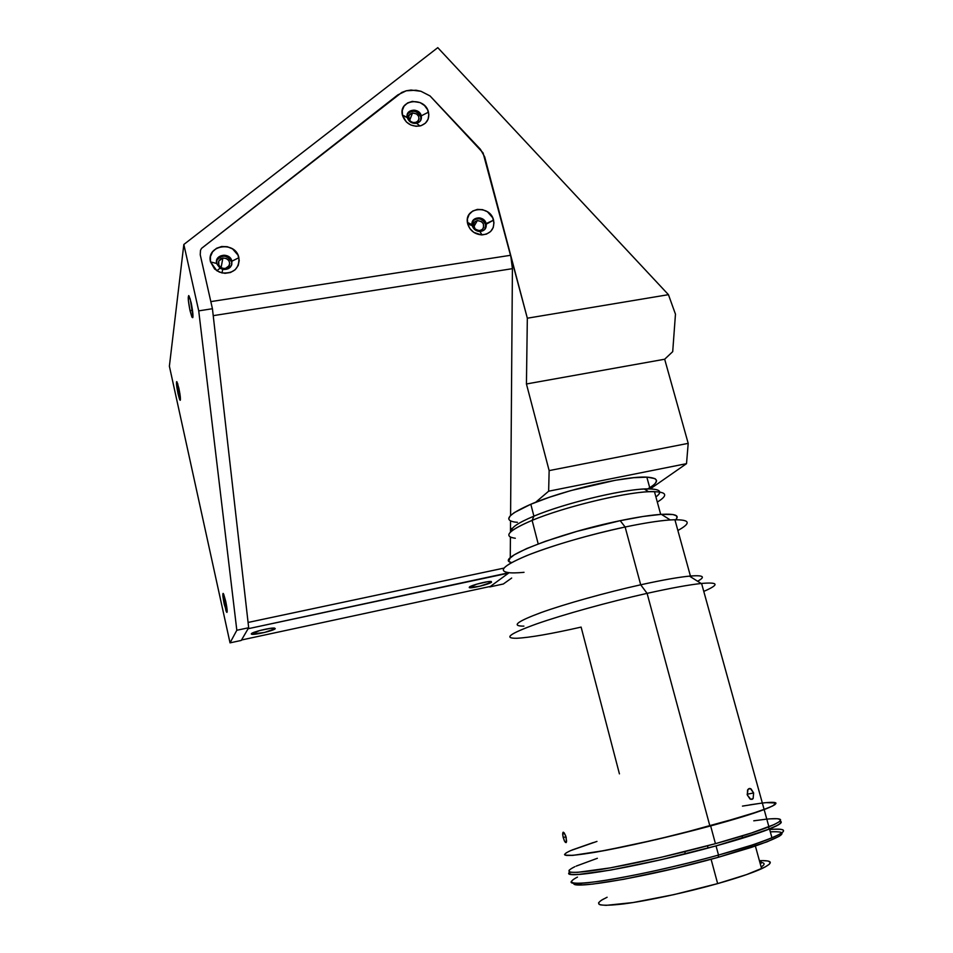 <?xml version="1.0" encoding="UTF-8"?>
<svg xmlns="http://www.w3.org/2000/svg" width="953" height="953" viewBox="0 0 953 953"><rect width="100%" height="100%" fill="white"/><g stroke="black" fill="none" stroke-linecap="round" stroke-linejoin="round"><path stroke-width="1.43" d="M224.3 604.512C222.954 597.972 222.549 594.279 223.085 593.397L226.743 606.799L227.159 611.802L226.623 612.171L225.956 610.647L222.835 594.898L223.121 593.397L223.681 594.195L225.706 601.283C227.04 607.776 227.457 611.492 226.933 612.41L224.3 604.512L226.278 604.095L224.3 604.512M190.016 310.618C188.027 300.338 187.717 295.466 189.075 296.026L191.16 302.732C193.137 312.965 193.471 317.849 192.137 317.42L190.016 310.618L192.506 310.225L190.016 310.618L188.349 300.29L188.658 295.585L190.219 299.051L192.971 316.146L192.744 317.659L191.815 316.789L190.016 310.618M178.044 393.792C176.496 386.06 176.102 382.034 176.877 381.712L178.854 388.121C180.391 395.829 180.796 399.867 180.046 400.236L178.044 393.792L179.867 393.482L178.044 393.792L176.781 386.704L176.603 381.676L177.699 383.63L180.451 399.176L180.284 400.26L179.533 399.247L178.044 393.792M222.883 258.025L221.084 267.674L222.883 258.025C228.124 258.334 230.281 260.86 229.363 265.601L225.289 268.555C220.095 268.293 217.915 265.804 218.737 261.086L222.883 258.025L220.822 258.739L218.749 261.051L218.821 265.137L220.965 267.602L223.05 268.484L226.361 268.293L228.196 267.209L229.804 263.504L228.791 260.514L226.195 258.454L222.883 258.025M477.322 220.584L473.701 226.933L477.322 220.584C483.076 221.394 484.874 224.253 482.718 229.149L479.931 230.602C474.213 229.816 472.39 226.969 474.475 222.085L477.322 220.584L474.701 221.846L473.403 224.372L475.094 229.006L478.906 230.65L481.789 229.923L483.6 227.743L483.374 223.872L481.313 221.513L477.322 220.584M412.578 112.966L409.599 120.388L412.578 112.966C417.855 113.574 419.808 116.183 418.415 120.781L415.091 122.77C409.85 122.198 407.884 119.613 409.218 115.015L412.578 112.966L409.945 114.157L408.611 116.6L410.266 121.138L413.042 122.651L416.961 122.151L419.058 119.149L418.617 116.278L416.568 113.943L412.578 112.966M200.237 254.761L212.436 308.724L248.673 627.741L212.436 308.724L198.724 310.869L236.821 630.267L230.03 642.858L169.384 366.214L230.03 642.858L241.264 640.44L248.673 627.741L236.821 630.267L230.03 642.858L241.264 640.44L248.673 627.741L236.821 630.267L198.724 310.869L183.834 244.48L169.384 366.214L183.834 244.48L437.772 47.65L668.446 294.68L675.463 314.168L672.711 351.645L664.67 359.233L526.437 383.976L527.331 318.207L668.446 294.68L675.463 314.168L672.711 351.645L664.67 359.233L688.197 443.359L686.517 463.658L548.642 491.2L549.142 470.603L688.197 443.359L549.142 470.603L548.642 491.2L686.517 463.658L650.244 488.925L686.517 463.658L688.197 443.359L664.67 359.233L526.437 383.976L549.142 470.603L526.437 383.976L527.331 318.207L668.446 294.68L437.772 47.65L183.834 244.48L198.724 310.869L212.436 308.724L200.237 254.761L200.487 250.341L201.536 248.376L397.866 94.859L406.264 90.785L411.077 90.047L420.976 91.285L430.029 95.931L483.064 152.897L527.331 318.207L484.696 156.911L510.689 255.273L210.827 301.613L200.237 254.761L200.487 250.341L201.536 248.376L401.809 92.417L406.264 90.785L416.032 90.225L420.976 91.285L430.029 95.931L480.431 149.311L484.696 156.911M489.699 586.941L503.339 583.998L511.678 578.042L503.339 583.998L489.699 586.941L509.105 572.717L489.699 586.941M510.486 528.724L512.476 528.319L510.486 528.724M535.646 502.291L548.642 491.2L535.646 502.291M275.25 628.658L274.357 628.087L275.25 628.658C274.381 630.624 252.474 635.627 251.366 634.102L251.33 633.781C251.818 632.077 271.045 627.396 274.607 628.11L275.25 628.658L270.986 628.265L259.8 630.517L251.342 634.09L264.469 632.482L275.25 628.658M491.534 582.247L490.295 581.449L491.534 582.247C489.223 584.237 471.783 588.525 469.46 587.691L469.424 587C471.33 585.237 486.792 581.223 490.771 581.449L491.534 582.247L491.248 581.485L487.317 581.771L476.619 584.201L469.245 587.608L479.955 586.19L491.534 582.247M216.629 263.469L220.036 268.222L222.764 269.377C229.089 269.818 232.127 267.09 231.877 261.205L238.893 257.715C239.382 268.651 233.735 273.725 221.954 272.927L216.855 270.759L210.518 261.908L216.629 263.469L216.974 259.359C222.514 253.307 227.481 253.927 231.877 261.205L231.448 265.518C225.861 271.379 220.917 270.7 216.629 263.469L210.518 261.908C205.979 244.826 235.677 240.561 238.893 257.715L231.877 261.205L231.686 262.17L231.877 261.205C230.149 251.961 214.175 254.296 216.629 263.469M231.805 264.541L231.686 262.17C227.302 254.892 222.335 254.272 216.807 260.312L216.486 261.265M472.211 225.647C473.462 229.28 476.035 231.234 479.907 231.519C484.684 230.924 486.757 228.279 486.125 223.598L493.571 220.155C494.738 228.863 490.89 233.783 482.015 234.903C474.797 234.378 470.02 230.733 467.697 223.967L472.211 225.647L473.51 219.857C478.799 216.307 482.992 217.546 486.125 223.598L484.743 229.494C479.466 232.925 475.285 231.65 472.211 225.647L467.697 223.967L467.375 222.335C464.778 206.872 490.247 204.835 493.571 220.155L485.565 224.563L486.125 223.598C484.338 215.342 470.639 216.462 472.045 224.777L472.211 225.647M485.208 228.934L485.565 224.563C482.432 218.523 478.239 217.284 472.962 220.834L472.521 221.394M407.3 117.636C408.944 121.924 412.065 123.807 416.675 123.306C420.368 122.139 421.905 119.661 421.274 115.861L428.469 112.144C429.66 119.185 426.813 123.795 419.928 125.987C411.362 126.928 405.537 123.402 402.476 115.408L407.3 117.636L407.991 112.883C413.197 108.451 417.628 109.452 421.274 115.861L420.523 120.721C415.294 125.046 410.886 124.009 407.3 117.636L402.38 115.003C398.294 99.291 425.086 96.432 428.469 112.144L421.274 115.861L420.809 116.993L421.274 115.861C419.451 107.403 405.037 108.964 407.241 117.41L407.3 117.636M420.761 120.316L420.809 116.993C417.164 110.584 412.744 109.583 407.539 114.003L407.312 114.408M210.518 261.908L214.604 268.984L219.381 272.093L224.968 273.332L230.507 272.498L235.165 269.735L238.226 265.47L239.227 260.36L238.024 255.166L232.592 248.924L227.338 246.72L221.692 246.493L216.498 248.292L212.543 251.854L210.434 256.631L210.518 261.908M467.697 223.967L469.948 228.684L473.844 232.401L481.396 234.891L486.447 234.128L490.604 231.531L493.249 227.505L493.964 222.657L492.665 217.725L487.448 211.769L482.54 209.636L477.346 209.398L472.652 211.078L469.162 214.437L467.411 218.964L467.697 223.967M402.476 115.408L406.443 122.055L410.922 125.034L416.104 126.296L421.178 125.641L425.372 123.187L428.064 119.304L428.838 114.586L427.587 109.75L424.514 105.533L420.059 102.567L412.315 101.375L407.586 102.936L404.048 106.152L402.261 110.524L402.476 115.408M248.078 622.452L503.899 568.119L248.078 622.452L213.222 315.657L512.416 268.663L510.689 255.273L210.827 301.613M241.514 639.999L490.402 586.429L241.514 639.999L248.102 628.73L508.557 573.122L490.402 586.429M248.102 628.73L508.973 572.705M213.222 315.657L512.416 268.663L510.582 515.513L512.416 268.663M510.546 520.993L510.463 532.084L510.546 520.993M510.415 537.123L510.26 557.886L510.415 537.123M510.224 563.354L510.236 561.96M660.691 514.394L654.449 491.605C631.958 490.652 565.868 506.138 532.119 520.374L538.195 543.913L532.119 520.374C563.163 507.33 622.428 492.772 648.588 491.736C666.552 491.188 669.459 494.631 657.32 502.076M533.906 516.157L532.119 520.374L533.906 516.157C566.034 502.529 628.766 487.865 650.065 488.913C660.536 489.342 662.49 492.022 655.914 496.954C663.514 491.14 659.643 488.496 644.299 489.02C619.414 489.949 563.378 503.72 533.906 516.157L530.821 504.256L533.906 516.157C518.182 522.78 510.808 527.7 511.785 530.916C510.808 527.7 518.182 522.78 533.906 516.157M645.789 489.961C659.702 482.349 660.048 478.072 646.837 477.131C625.49 475.785 562.83 490.378 530.821 504.256L514.286 512.607L510.069 516.038L508.723 518.813M514.382 522.03L517.419 522.315M649.732 487.71L653.496 485.077M655.223 483.469L656.581 480.717L655.08 478.668L647.444 477.155L633.805 477.691L615.269 480.288L570.74 490.616L549.142 497.347L530.821 504.256C508.33 514.239 503.089 520.183 515.085 522.125M511.88 537.659C504.268 535.121 511.022 529.356 532.119 520.374C508.449 530.571 502.85 536.539 515.311 538.254M753.62 792.967L747.14 794.242L753.62 792.967L753.144 798.554L752.072 799.353L750.035 799.019L747.307 794.993L747.974 789.358L750.392 788.596L753.62 792.967L753.144 798.554L750.726 799.341L747.307 794.993L747.557 790.037L749.094 788.56L751.059 788.917L753.62 792.967M564.545 854.531L566.582 855.472L572.729 855.377L596.828 851.97L633.793 844.632L677.5 834.483L746.318 815.601L769.345 807.501L774.753 804.773L775.933 803.034L772.764 805.928L760.184 811.015L710.64 825.917L715.441 843.667L710.64 825.917C734.477 819.437 752.31 813.993 764.151 809.573L701.575 583.45C689.079 584.761 670.924 588.072 647.099 593.362L709.925 826.108C734.096 819.556 752.167 814.041 764.151 809.573C780.424 803.212 779.816 801.032 762.34 803.045M619.426 773.86L581.116 627.098C551.072 633.888 529.618 637.617 516.729 638.272C503.124 638.439 509.724 633.662 536.527 623.941C563.294 614.542 608.669 601.951 647.099 593.362C670.638 588.132 688.662 584.844 701.17 583.486C718.741 581.926 719.61 584.558 703.779 591.396M564.51 841.213L563.199 837.508L566.022 836.77L563.199 837.508L562.639 833.804L563.235 832.219L564.331 833.029L566.177 837.342L566.32 842.404L564.51 841.213L562.794 835.507L563.235 832.219L565.534 835.34L566.618 841.106L566.165 842.595L565.236 842.333M523.912 626.133C511.046 626.169 516.669 621.69 540.804 612.672C564.891 603.999 605.894 592.516 640.702 584.797L647.099 593.362L640.702 584.797C662.49 579.996 679.072 577.077 690.425 576.029C703.397 575.028 705.792 576.768 697.596 581.247C705.994 576.66 703.278 574.945 689.46 576.124C678.071 577.256 661.811 580.151 640.702 584.797L625.132 527.009L640.702 584.797C606.215 592.444 565.617 603.785 541.459 612.445C517.205 621.427 511.13 626.002 523.233 626.145M690.425 576.029L674.903 519.707C663.431 520.052 646.837 522.482 625.132 527.009C643.823 523.102 658.857 520.743 670.233 519.933C689.889 519.016 692.438 522.53 677.869 530.487M675.058 520.267C680.287 515.585 675.725 513.607 661.382 514.346C650.947 515.037 637.223 517.145 620.212 520.672L625.132 527.009L620.212 520.672L577.125 531.309L545.307 541.328L526.64 548.571L514.298 554.813L510.022 558.148L509.033 560.698M566.404 852.721L564.545 854.579L565.129 855.151L573.015 855.353L605.667 850.362L656.045 839.629L710.64 825.917C671.472 836.531 623.81 847.36 594.922 852.304C565.891 857.021 557.839 856.437 570.752 850.564L596.959 841.416L572.324 849.897M769.857 802.366L775.897 802.998L766.26 802.629M761.578 803.141L749.856 804.844M676.94 518.051L676.559 515.847L672.878 514.525L661.299 514.358L643.215 516.443L620.212 520.672C557.565 533.442 492.475 559.411 511.713 562.52M524.031 572.324C516.693 573.015 511.189 573.087 507.532 572.527C497.8 570.525 505.019 564.581 529.165 554.67C556.516 544.223 588.501 535.002 625.132 527.009C590.455 534.299 549.869 546.188 526.211 555.849C502.541 565.963 497.252 571.621 510.343 572.813M570.752 850.564C557.874 856.413 565.844 857.021 594.66 852.351C623.333 847.455 670.757 836.698 709.925 826.108L647.099 593.362C608.538 601.986 562.985 614.625 536.241 624.036C509.498 633.769 503.089 638.51 517.014 638.26M569.132 870.208L569.334 871.828L570.966 872.269L577.327 872.376L610.17 867.885L660.727 857.414L715.441 843.667C739.29 837.091 757.123 831.469 768.916 826.811C785.117 820.056 784.414 817.507 766.796 819.139M707.483 845.823L708.079 848.051L707.483 845.823M598.627 902.682L599.127 904.361L600.616 904.909L606.084 905.35L633.137 902.539L673.89 894.629L717.645 883.61L711.093 859.261L717.645 883.61C737.467 877.975 752.12 873.008 761.614 868.719C773.824 862.858 773.086 860.178 759.398 860.678M760.315 864.026C762.055 862.525 761.769 861.512 759.481 860.988L760.899 863.478L760.315 864.026M761.495 866.789L763.556 865.133C764.902 863.513 763.663 862.548 759.827 862.251M607.109 897.25L601.355 900.263M603.559 899.001C592.933 905.04 599.604 906.684 623.548 903.92C647.266 900.871 685.946 892.556 717.645 883.61L746.675 874.568L765.045 867.039L769.345 864.228L770.25 862.191L767.82 860.976L762.269 860.607M597.352 858.296L576.136 866.122M574.838 866.706C562.008 873.031 570.192 874.032 599.377 869.708C628.408 865.121 676.225 854.436 715.441 843.667L751.655 832.934L774.348 824.488L779.554 821.569L780.531 819.628L777.398 818.722L770.441 818.83M765.664 819.258L753.763 820.807M572.062 850.005L593.326 842.547M742.458 806.107L761.209 803.176M574.588 884.11L582.545 884.896L592.814 884.086L623.822 879.274L675.51 868.266L718.252 857.307L718.514 855.067L716.037 845.895L765.557 830.492L778.077 825.036L781.15 822.57L780.066 821.117C783.354 822.153 779.84 824.774 769.512 828.967C757.718 833.661 739.897 839.295 716.037 845.895L718.514 855.067C742.387 848.42 760.208 842.69 771.978 837.878C788.131 830.873 787.357 828.086 769.655 829.479C792.872 827.883 786.964 833.089 751.929 845.097L718.514 855.067L718.252 857.307L751 847.503C784.426 836.055 790.859 830.837 770.31 831.862L772.061 831.755M573.956 883.097C569.132 890.364 650.077 876.438 718.252 857.307L766.784 841.94L779.054 836.377L781.079 834.971L782.008 832.886M577.47 877.082C564.688 883.681 572.944 884.944 602.236 880.894C631.362 876.522 679.275 865.932 718.514 855.067C647.766 874.89 564.438 889.149 571.49 881.263M569.858 872.031C557.386 880.953 642.346 866.384 716.037 845.895L661.322 859.642L610.73 870.077L577.863 874.509L571.502 874.377L569.858 873.913L569.656 872.257M570.108 872.102C561.877 879 618.962 870.482 685.35 853.864L684.766 851.672M742.053 835.972L742.649 838.128L769.154 829.027C779.185 824.953 782.758 822.379 779.876 821.295M218.356 263.231L218.737 261.086M473.558 223.705L474.475 222.085M408.634 116.469L409.218 115.015M192.875 317.301L192.137 317.42M220.036 268.222L216.855 270.759M222.764 269.377L221.954 272.927M479.907 231.519L482.015 234.903M416.675 123.306L419.928 125.987M407.539 114.003L407.991 112.883M407.241 117.41L402.38 115.003M472.962 220.834L473.51 219.857M472.045 224.777L467.375 222.335M216.807 260.312L216.974 259.359M470.091 586.571L469.46 587.691M251.854 633.328L251.366 634.102M648.588 491.736L644.299 489.02M646.837 477.131L650.065 488.913M748.748 788.703L749.868 788.476M563.58 832.303L562.866 832.493M701.17 583.486L689.46 576.124M670.233 519.933L661.382 514.346M764.151 809.573L768.916 826.811M754.859 844.132L761.614 868.719M769.512 828.967L771.978 837.878M751.929 845.097L751 847.503M769.154 829.027L768.583 826.942"/></g></svg>
